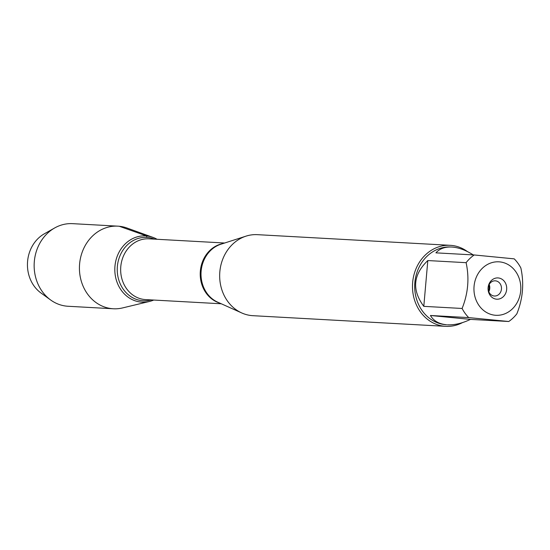 <?xml version="1.0" encoding="UTF-8"?>
<svg xmlns="http://www.w3.org/2000/svg" width="550" height="550" viewBox="0 0 550 550"><rect width="100%" height="100%" fill="white"/><g stroke="black" fill="none" stroke-linecap="round" stroke-linejoin="round"><path stroke-width="0.82" d="M488.833 285.223A7.102 6.208 -86.8 0 1 488.517 290.936M513.026 268.366A26.778 23.423 93.2 0 0 475.942 278.121A26.778 23.423 93.2 0 0 495.048 315.232A26.778 23.423 93.2 0 0 518.822 299.001A26.778 23.423 93.2 0 0 513.026 268.366M514.243 258.864L474.217 254.966A38.954 34.066 93.2 0 0 466.111 262.673C469.466 278.197 468.132 293.459 462.103 308.468A38.954 34.066 93.2 0 0 468.731 317.604L508.764 321.502A38.954 34.066 93.2 0 0 516.862 313.796C522.885 298.794 524.226 283.525 520.871 268.008A38.954 34.066 93.2 0 0 514.243 258.864M468.731 317.604L430.43 315.487C433.599 320.849 438.845 323.923 446.16 324.713L446.621 324.768A38.954 34.066 -86.8 0 1 445.376 324.672A38.954 34.066 -86.8 0 1 414.796 283.284A38.954 34.066 -86.8 0 1 450.918 246.984L451.715 247.026C444.95 246.716 439.684 248.655 435.916 252.849L474.217 254.966M466.111 262.673L427.811 260.556C413.043 274.711 411.709 289.981 423.803 306.35L462.103 308.468M473.248 254.911C465.712 250.092 458.535 247.466 451.715 247.026M447.418 324.809C454.52 325.139 462.206 323.331 470.463 319.392L508.764 321.502M450.223 245.321L257.4 234.664A40.576 35.489 93.2 0 0 246.015 236.143A40.576 35.489 93.2 0 0 219.732 273.219A40.576 35.489 93.2 0 0 241.766 312.964A40.576 35.489 93.2 0 0 251.625 315.59A40.576 35.489 93.2 0 0 252.924 315.686L445.748 326.343A40.576 35.489 -86.8 0 1 444.448 326.246A40.576 35.489 -86.8 0 1 412.596 283.133A40.576 35.489 -86.8 0 1 450.223 245.321A40.576 35.489 -86.8 0 1 451.516 245.417A40.576 35.489 -86.8 0 1 467.466 251.597M146.733 235.978A33.179 29.019 -86.8 0 1 157.059 239.278A33.179 29.019 93.2 0 0 152.955 237.387A33.179 29.019 93.2 0 0 146.733 235.978A33.179 29.019 93.2 0 0 114.957 266.207A33.179 29.019 93.2 0 0 140.951 302.067A33.179 29.019 93.2 0 0 149.414 301.469A33.179 29.019 93.2 0 0 153.704 300.046A33.179 29.019 -86.8 0 1 115.032 273.591A33.179 29.019 -86.8 0 1 146.733 235.978M462.488 322.603A40.576 35.489 -86.8 0 1 445.748 326.343M498.307 277.949A10.649 9.316 -86.8 0 1 504.948 294.649A10.649 9.316 -86.8 0 1 488.888 293.081A10.649 9.316 -86.8 0 1 498.307 277.949M423.803 306.35L427.811 260.556M470.463 319.392L430.43 315.487M495.495 280.844A7.611 6.655 93.2 0 0 495.248 280.823A7.611 6.655 93.2 0 0 488.187 288.056A7.611 6.655 93.2 0 0 494.409 296.017A7.611 6.655 93.2 0 0 501.462 288.929A7.611 6.655 93.2 0 0 495.495 280.844M488.785 291.713A7.611 6.655 93.2 0 0 489.184 284.481M50.662 299.998L41.002 293.012A33.983 29.721 -86.8 0 1 27.5 262.591A33.983 29.721 -86.8 0 1 44.275 233.846L54.643 227.975A41.367 36.183 93.2 0 0 34.217 262.962A41.367 36.183 93.2 0 0 50.662 299.998A41.367 36.183 93.2 0 0 66.742 306.164A41.367 36.183 93.2 0 0 68.062 306.268L113.341 308.77A41.367 36.183 93.2 0 0 122.574 307.924L149.414 301.469M152.955 237.387L126.988 228.016A41.367 36.183 93.2 0 0 119.226 226.256A41.367 36.183 93.2 0 0 117.906 226.16L72.627 223.657A41.367 36.183 93.2 0 0 54.643 227.975M117.906 226.16A41.367 36.183 93.2 0 0 79.544 264.708A41.367 36.183 93.2 0 0 112.021 308.667A41.367 36.183 93.2 0 0 113.341 308.77M146.609 237.394L146.733 235.978L119.226 226.256M246.015 236.143L220.88 244.228A30.601 26.764 93.2 0 0 201.059 272.188A30.601 26.764 93.2 0 0 217.683 302.156L241.766 312.964M219.471 302.961A30.429 26.613 -86.8 0 1 200.269 272.14A30.429 26.613 -86.8 0 1 222.75 243.623M224.654 243.011L148.961 238.831A30.429 26.613 93.2 0 0 120.704 267.747A30.429 26.613 93.2 0 0 145.599 299.599L221.299 303.779M151.188 299.908A31.735 27.754 -86.8 0 1 117.287 271.535A31.735 27.754 -86.8 0 1 147.764 237.476A31.735 27.754 -86.8 0 1 154.543 239.14"/></g></svg>
